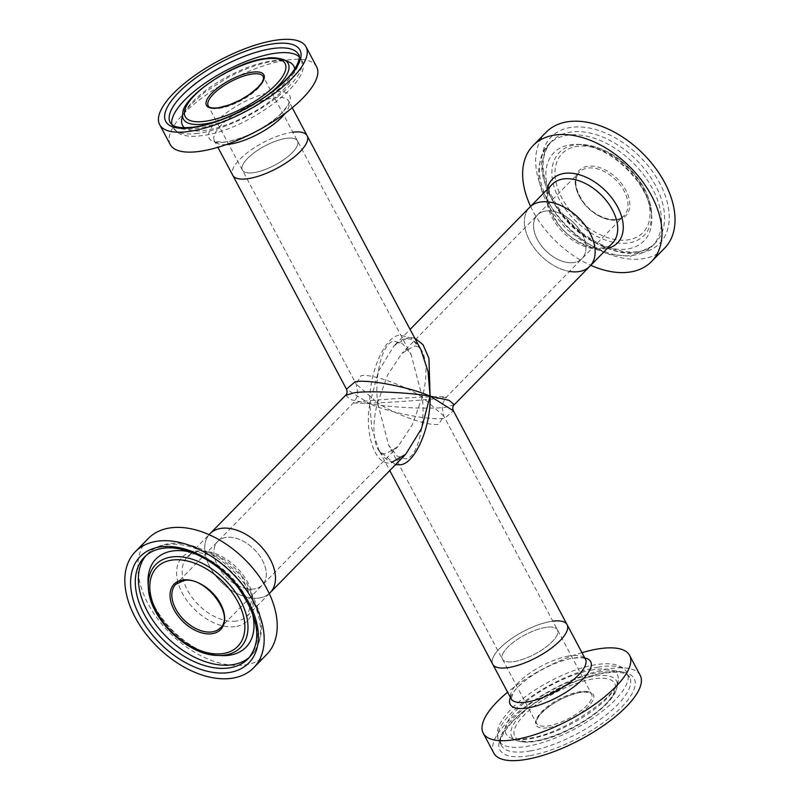 <?xml version="1.0" encoding="UTF-8"?>
<svg xmlns="http://www.w3.org/2000/svg" width="800" height="800" viewBox="0 0 800 800"><rect width="100%" height="100%" fill="white"/><g stroke="black" fill="none" stroke-linecap="round" stroke-linejoin="round"><path stroke-width="0.6" stroke-dasharray="4 3" d="M440.77 398.12C431.55 399.45 396.81 402.04 377.6 402.84L387.54 375.19L401.9 353.42L413.31 346.49C424.96 342.69 429.87 370.54 422.25 397.14L411.19 354.76L402.86 343.97L394.75 341.28C383.48 340.06 374.05 373.92 377.6 402.84C395.87 414.96 429.56 426.72 438.86 424.23L443.72 415.95L422.25 397.14C403.05 397.94 368.31 400.53 359.09 401.86L353.41 402.93L359.91 403.39L377.6 402.84C369.98 429.44 374.9 457.29 386.54 453.49L397.96 446.56L412.32 424.79L422.25 397.14C425.81 426.06 416.38 459.92 405.1 458.7L397 456.01L388.67 445.22L377.6 402.84L356.14 384.03L361 375.75C370.3 373.26 403.99 385.02 422.25 397.14L439.94 396.59L446.44 397.05L440.77 398.12M573.48 262.61A31.17 19.74 44.4 0 1 541.19 245.51A31.17 19.74 44.4 0 1 537.48 214.98A31.17 19.74 44.4 0 1 546.03 210.98A31.17 19.74 44.4 0 1 578.32 228.09A31.17 19.74 44.4 0 1 582.03 258.61A31.17 19.74 44.4 0 1 573.48 262.61M546.8 627.24A31.17 10.8 -28 0 0 515.23 640.89A31.17 10.8 -28 0 0 502.4 659.11A31.17 10.8 -28 0 0 513.04 661.71A31.17 10.8 -28 0 0 544.62 648.06A31.17 10.8 -28 0 0 557.45 629.84A31.17 10.8 -28 0 0 546.8 627.24M253.83 589A31.17 19.74 44.4 0 1 221.54 571.9A31.17 19.74 44.4 0 1 217.83 541.37A31.17 19.74 44.4 0 1 226.38 537.37A31.17 19.74 44.4 0 1 258.67 554.48A31.17 19.74 44.4 0 1 262.37 585A31.17 19.74 44.4 0 1 253.83 589A31.17 19.74 44.4 0 1 221.54 571.9A31.17 19.74 44.4 0 1 217.83 541.37A31.17 19.74 44.4 0 1 226.38 537.37A31.17 19.74 44.4 0 1 258.67 554.48A31.17 19.74 44.4 0 1 262.37 585A31.17 19.74 44.4 0 1 253.83 589M286.81 138.27A31.17 10.8 -28 0 0 255.24 151.92A31.17 10.8 -28 0 0 242.41 170.14A31.17 10.8 -28 0 0 253.06 172.74A31.17 10.8 -28 0 0 284.63 159.1A31.17 10.8 -28 0 0 297.46 140.87A31.17 10.8 -28 0 0 286.81 138.27M589.84 266.26A42.12 26.68 44.4 0 1 578.3 271.68A42.12 26.68 44.4 0 1 534.67 248.56A42.12 26.68 44.4 0 1 529.66 207.33A42.12 26.68 -135.6 0 0 533.71 247.26A42.12 26.68 -135.6 0 0 569.48 271.42M420.85 349.62L411.14 337.95L400.68 335.23C385.79 334.24 368.79 371.97 369.77 403.84L378.34 371.43L394.08 345.77L408.49 337.42L414.68 338.02M454.26 404.7L445.59 407.19C432.71 409.41 391.01 407.57 369.77 403.84L346.48 389.17M567.11 624.7A42.12 14.59 -28 0 0 552.73 621.19A42.12 14.59 -28 0 0 510.07 639.63A42.12 14.59 -28 0 0 492.74 664.25A42.12 14.59 -28 0 1 508.87 640.5A42.12 14.59 -28 0 1 550.39 621.54A42.12 14.59 -28 0 1 552.84 621.17M345.6 395.28L350.71 399.63L369.77 403.84C390.61 413.01 431.87 420.9 444.79 418.18L453.38 410.81M269.24 593.55A42.12 26.68 44.4 0 1 258.65 598.07A42.12 26.68 44.4 0 1 215.02 574.95A42.12 26.68 44.4 0 1 210.01 533.72A42.12 26.68 44.4 0 0 215.02 574.95A42.12 26.68 44.4 0 0 258.65 598.07A42.12 26.68 44.4 0 0 270.19 592.65M292.85 132.21A42.12 14.59 -28 0 0 292.74 132.22A42.12 14.59 -28 0 0 250.08 150.66A42.12 14.59 -28 0 0 232.75 175.28A42.12 14.59 152 0 1 249.95 150.75A42.12 14.59 152 0 1 292.5 132.25A42.12 14.59 152 0 1 307.12 135.73M395.47 464.73L379.01 450.36L371.83 428.64L369.77 403.84C364.18 434.96 376.06 467.26 391.36 462.56M420.85 349.63C418 343.99 414.31 340.43 409.8 338.95C405.71 338.9 404.71 336.59 394.09 345.76L410.1 329.41M266.75 654.42A82.88 52.49 44.4 0 1 244.04 665.08A82.88 52.49 44.4 0 1 158.18 619.59A82.88 52.49 44.4 0 1 148.33 538.44M221.9 655.6A63.04 39.93 44.4 0 1 148.09 583.31M191.82 552.44A63.04 39.93 44.4 0 1 251.85 611.24M640.19 675.31A82.88 28.72 -28 0 0 607.29 669.1A82.88 28.72 -28 0 0 525.58 706.4A82.88 28.72 -28 0 0 493.83 753.13M592.36 669.96A63.04 21.84 -28 0 0 524.59 702.72A63.04 21.84 -28 0 0 510.34 737.73A63.04 21.84 -28 0 0 510.61 737.85A63.04 21.84 -28 0 0 531.09 738.6A63.04 21.84 -28 0 0 618.14 680.68A63.04 21.84 -28 0 0 618.18 680.39A63.04 21.84 -28 0 0 592.36 669.96M545.07 627.5A31.17 10.8 -28 0 0 514.34 641.53A31.17 10.8 -28 0 0 502.4 659.11A31.17 10.8 -28 0 0 514.77 661.44A31.17 10.8 -28 0 0 545.51 647.42A31.17 10.8 -28 0 0 557.45 629.84A31.17 10.8 -28 0 0 545.07 627.5M581.98 652.67A82.88 28.72 -28 0 0 507.61 692.22M170.28 144.61A82.88 28.72 152 0 1 204.13 96.34A82.88 28.72 152 0 1 287.85 59.94A82.88 28.72 152 0 1 316.63 66.79M294.69 69.2A63.04 21.84 152 0 1 264.49 105.3A63.04 21.84 152 0 1 204.37 130.51A63.04 21.84 152 0 1 184.54 127.77M181.72 119.3A63.04 21.84 152 0 1 214.75 84.13A63.04 21.84 152 0 1 271.91 60.9A63.04 21.84 152 0 1 289.25 62.13M253.23 172.72A31.17 10.8 152 0 1 242.41 170.14A31.17 10.8 152 0 1 255.14 151.99A31.17 10.8 152 0 1 286.63 138.3A31.17 10.8 152 0 1 297.46 140.87A31.17 10.8 152 0 1 284.73 159.03A31.17 10.8 152 0 1 253.23 172.72M530.59 206.38A82.88 52.49 -135.6 0 0 541.07 224.14A82.88 52.49 -135.6 0 0 590.77 265.32M546.14 132.25A82.88 52.49 -135.6 0 0 554.1 210.83A82.88 52.49 -135.6 0 0 664.56 248.23M637.83 181.21A63.04 39.93 -135.6 0 0 577.96 144.38A63.04 39.93 -135.6 0 0 576.55 144.35A63.04 39.93 -135.6 0 0 559.87 212.54A63.04 39.93 -135.6 0 0 618.77 249.32A63.04 39.93 -135.6 0 0 651.83 218.07A63.04 39.93 -135.6 0 0 651.77 216.67A63.04 39.93 -135.6 0 0 637.83 181.21M579.03 229.05A31.17 19.74 -135.6 0 0 537.48 214.98A31.17 19.74 -135.6 0 0 540.48 244.54A31.17 19.74 -135.6 0 0 582.03 258.61A31.17 19.74 -135.6 0 0 579.03 229.05M234.96 626.66A45.56 28.86 44.4 0 1 182.26 593.09A45.56 28.86 44.4 0 1 194.83 551.19A45.56 28.86 44.4 0 1 247.53 584.76A45.56 28.86 44.4 0 1 234.96 626.66M236.11 621.08A42.12 26.68 44.4 0 1 192.48 597.97A42.12 26.68 44.4 0 1 187.47 556.73A42.12 26.68 44.4 0 1 199.01 551.32A42.12 26.68 44.4 0 1 242.65 574.43A42.12 26.68 44.4 0 1 247.65 615.67A42.12 26.68 44.4 0 1 236.11 621.08M146.03 555.57A72.63 46 44.4 0 1 147.54 553.9L144.45 557.06A72.63 46 44.4 0 1 164.35 547.72A72.63 46 44.4 0 1 239.6 587.58A72.63 46 44.4 0 1 248.23 658.69L251.31 655.54A72.63 46 44.4 0 1 249.68 657.08M147.54 553.9A72.63 46 44.4 0 1 167.44 544.57A72.63 46 44.4 0 1 242.69 584.43A72.63 46 44.4 0 1 251.31 655.54C287.99 611.67 216.66 536.24 169.09 543.71C160.39 544.83 153.21 548.23 147.54 553.9M184.33 580.29A31.17 19.74 44.4 0 1 216.63 597.4A31.17 19.74 44.4 0 1 220.33 627.92L397.96 446.56L392.47 450.4L388.67 445.22L536.59 723.42A31.17 10.8 -28 0 0 548.97 725.76A31.17 10.8 -28 0 0 579.7 711.73A31.17 10.8 -28 0 0 591.64 694.15A31.17 10.8 -28 0 0 579.27 691.81A31.17 10.8 -28 0 0 548.53 705.84A31.17 10.8 -28 0 0 536.59 723.42C535.05 724.06 536.03 721.32 539.54 715.2C550.06 703.97 563.6 696.37 580.14 692.4C596.34 691.69 588.9 693.8 591.64 694.15L443.72 415.95L442 406.47C441.21 406.15 442.69 403.01 446.44 397.05L624.07 215.68A31.17 19.74 -135.6 0 0 621.07 186.12A31.17 19.74 -135.6 0 0 579.52 172.06A31.17 19.74 -135.6 0 0 582.52 201.61A31.17 19.74 -135.6 0 0 624.07 215.68C616.81 224.68 593.88 217.63 582.78 201.17C574.75 188.61 573.67 178.91 579.52 172.06L401.9 353.42L407.39 349.58L411.19 354.76L263.26 76.56A31.17 10.8 152 0 1 250.53 94.72A31.17 10.8 152 0 1 219.04 108.41A31.17 10.8 152 0 1 208.22 105.83L356.14 384.03L357.86 393.51C358.65 393.83 357.17 396.97 353.41 402.93L175.79 584.3A31.17 19.74 44.4 0 1 184.33 580.29M217.78 655.44A59.31 37.56 44.4 0 1 148.34 587.42M584.78 657.94A45.56 15.79 -28 0 0 572.57 658.23A45.56 15.79 -28 0 0 510.41 697.49M568.72 656.03A42.12 14.59 -28 0 0 527.2 674.98A42.12 14.59 -28 0 0 511.07 698.73L513.58 692.29C521.58 679.59 552.92 661.14 572.18 658.33C587.15 656.82 584.29 659.23 585.02 658.79L585.44 659.18A42.12 14.59 -28 0 0 568.72 656.03M530.23 750.96A72.63 25.16 -28 0 0 601.82 718.27A72.63 25.16 -28 0 0 629.64 677.32A72.63 25.16 -28 0 0 600.81 671.88A72.63 25.16 -28 0 0 529.21 704.57A72.63 25.16 -28 0 0 501.39 745.52A72.63 25.16 -28 0 0 530.23 750.96M530.07 755.6A76.01 26.34 -28 0 0 624.39 704.14A76.01 26.34 -28 0 0 603.95 672.84A76.01 26.34 -28 0 0 509.63 724.31A76.01 26.34 -28 0 0 530.07 755.6M598.3 667.16A72.63 25.16 -28 0 0 526.7 699.84A72.63 25.16 -28 0 0 498.88 740.79A72.63 25.16 -28 0 0 527.71 746.24A72.63 25.16 -28 0 0 599.31 713.55A72.63 25.16 -28 0 0 627.13 672.6A72.63 25.16 -28 0 0 598.3 667.16M535.24 740.98A59.31 20.55 -28 0 0 617.15 686.49A59.31 20.55 -28 0 0 592.89 676.4A59.31 20.55 -28 0 0 528.9 707.41A59.31 20.55 -28 0 0 515.98 740.28A59.31 20.55 -28 0 0 535.24 740.98M537.23 740.66A56.54 19.59 -28 0 0 607.38 702.38A56.54 19.59 -28 0 0 592.18 679.1A56.54 19.59 -28 0 0 522.02 717.39A56.54 19.59 -28 0 0 537.23 740.66M548.91 727.58A32.5 11.26 -28 0 0 589.24 705.57A32.5 11.26 -28 0 0 580.5 692.19A32.5 11.26 -28 0 0 540.17 714.2A32.5 11.26 -28 0 0 548.91 727.58M225.02 142.1A45.56 15.79 152 0 1 216.61 121.31A45.56 15.79 152 0 1 273.84 91.79A45.56 15.79 152 0 1 282.26 112.59A45.56 15.79 152 0 1 225.02 142.1M226.41 144.55A42.12 14.59 152 0 1 214.41 140.8A42.12 14.59 152 0 1 231.62 116.27A42.12 14.59 152 0 1 274.16 97.77A42.12 14.59 152 0 1 288.79 101.25A42.12 14.59 152 0 1 285.19 113.29M299.15 56.82A72.63 25.16 152 0 1 300.98 59.19L298.46 54.46A72.63 25.16 152 0 1 268.8 96.76A72.63 25.16 152 0 1 195.43 128.66A72.63 25.16 152 0 1 170.21 122.66L172.73 127.38A72.63 25.16 152 0 1 171.78 124.55M197.94 133.38A72.63 25.16 152 0 1 172.73 127.38L178.78 133.32C184.56 136.24 192.12 137.03 201.44 135.68C246.82 131 317.21 78.63 300.98 59.19A72.63 25.16 152 0 1 271.31 101.49A72.63 25.16 152 0 1 197.94 133.38M182.71 113.5A59.31 20.55 152 0 1 213.79 80.41A59.31 20.55 152 0 1 267.56 58.55A59.31 20.55 152 0 1 283.88 59.7M271.26 92.31A59.31 20.55 152 0 1 216.8 121.27M547.17 189.46A45.56 28.86 -135.6 0 0 556.79 222.38A45.56 28.86 -135.6 0 0 607.35 248.39M552.21 184.31A42.12 26.68 -135.6 0 0 556.25 224.25A42.12 26.68 -135.6 0 0 612.39 243.25C604.26 254.43 572.5 245.33 557.27 222.5C546.53 205.21 544.84 192.48 552.21 184.31M558.61 210.16A72.63 46 -135.6 0 0 655.41 242.92A72.63 46 -135.6 0 0 648.43 174.06A72.63 46 -135.6 0 0 551.63 141.29A72.63 46 -135.6 0 0 558.61 210.16M558.35 209.13A76.01 48.14 -135.6 0 0 648.65 250.69A76.01 48.14 -135.6 0 0 652.35 171.35A76.01 48.14 -135.6 0 0 562.06 129.78A76.01 48.14 -135.6 0 0 558.35 209.13M645.34 177.21A72.63 46 -135.6 0 0 548.54 144.44A72.63 46 -135.6 0 0 555.52 213.31A72.63 46 -135.6 0 0 652.32 246.08A72.63 46 -135.6 0 0 645.34 177.21M565.06 208.67A59.31 37.56 -135.6 0 0 621.14 243.31A59.31 37.56 -135.6 0 0 651.52 212.56A59.31 37.56 -135.6 0 0 638.41 179.19A59.31 37.56 -135.6 0 0 582.07 144.54A59.31 37.56 -135.6 0 0 565.06 208.67M567.55 207.18A56.54 35.81 -135.6 0 0 634.72 238.1A56.54 35.81 -135.6 0 0 637.48 179.08A56.54 35.81 -135.6 0 0 570.31 148.17A56.54 35.81 -135.6 0 0 567.55 207.18M582.42 201.21A32.5 20.58 -135.6 0 0 621.03 218.98A32.5 20.58 -135.6 0 0 622.61 185.06A32.5 20.58 -135.6 0 0 584 167.29A32.5 20.58 -135.6 0 0 582.42 201.21M405.77 454.22C391.62 467.28 386.7 461.18 379.01 450.35L389.76 470.57M269.27 593.6L247.65 615.67L251.9 599.36L241.5 576.01L219.84 557.41L197.37 552.18L187.47 556.73L209.09 534.66M223.3 655.63C191.69 657.32 146.99 613.55 148.03 581.91M629.64 677.32L626.9 674.61L623.96 673.34C619.17 671.83 612.2 671.84 603.04 673.37C574.78 677.87 531.84 700.8 512.6 721.66C499.25 736.41 500.42 742.29 500.76 743.59L501.39 745.52L498.88 740.79C496.05 733.7 495.16 725.72 511.94 708.24C531.09 688.83 568.62 669.17 594.85 664.85C611.52 662.04 622.28 664.62 627.13 672.6L629.64 677.32M618.18 680.39C618.91 695.12 563.52 733.98 529.35 738.22C520.61 739.68 514.28 739.51 510.34 737.73M510.61 737.85L515.98 740.28C522.37 742.46 529.15 742.77 536.32 741.19C567.86 736.21 615.31 705.15 617.15 686.49L618.14 680.68M292.25 107.76L288.79 101.25C287.13 101.42 294.59 99.57 278.39 116.25C261.59 130.03 243.98 138.61 225.54 141.98C216.17 141.95 212.46 141.56 214.41 140.8L217.88 147.31M289.52 62.25C286.66 60.73 281.36 60.41 273.64 61.27C260 63.23 244.68 68.69 227.67 77.66L205.14 91.99L191.65 103.81C185.39 110.64 182.07 115.9 181.67 119.59M655.41 242.92C638 264 584.9 246.99 559.27 209.03C540.6 180.07 538.05 157.49 551.63 141.29L548.54 144.44C533.64 164.35 535.63 187.89 554.5 215.06L566.69 229.29L590.03 246.79L608.9 254.48L630.67 256.28L652.32 246.08L655.41 242.92M576.55 144.35C599.18 145.8 619.61 158.2 637.84 181.56C646.73 194.28 651.4 206.45 651.83 218.07M577.96 144.38L582.07 144.54C603.59 146.54 622.37 158.02 638.39 178.98C646.34 190.2 650.72 201.39 651.52 212.56L651.77 216.67"/><path stroke-width="1.2" d="M541.21 201.91A42.12 26.68 44.4 0 1 584.84 225.03A42.12 26.68 44.4 0 1 589.84 266.26A42.12 26.68 -135.6 0 0 585.8 226.33A42.12 26.68 -135.6 0 0 529.66 207.33A42.12 26.68 44.4 0 1 541.21 201.91M414.68 338.02L423.04 344.71L428.94 358.33L430.09 396.14L449.14 400.35L454.26 404.7L589.84 266.26A42.12 26.68 -135.6 0 1 569.48 271.42M389.76 470.57L492.74 664.25A42.12 14.59 -28 0 0 507.12 667.76A42.12 14.59 -28 0 0 549.78 649.32A42.12 14.59 -28 0 0 567.11 624.7L453.38 410.81L430.09 396.14C431.07 428.01 414.07 465.74 399.18 464.75L395.47 464.73M391.36 462.56L405.78 454.21L421.52 428.55L430.09 396.14C408.85 392.41 367.15 390.57 354.27 392.79L345.6 395.28L210.01 533.72A42.12 26.68 44.4 0 1 221.56 528.3A42.12 26.68 44.4 0 1 265.19 551.42A42.12 26.68 44.4 0 1 270.19 592.65A42.12 26.68 44.4 0 1 269.24 593.55M292.25 107.76L307.12 135.73A42.12 14.59 152 0 1 289.92 160.26A42.12 14.59 152 0 1 247.37 178.76A42.12 14.59 152 0 1 232.75 175.28A42.12 14.59 -28 0 0 247.13 178.79A42.12 14.59 -28 0 0 289.79 160.36A42.12 14.59 -28 0 0 307.12 135.73A42.12 14.59 -28 0 0 292.85 132.21M217.88 147.31L346.48 389.17L355.07 381.8C367.99 379.08 409.25 386.97 430.09 396.14L428.02 371.34L420.85 349.63M135.3 551.75L148.33 538.44A82.88 52.49 44.4 0 1 171.04 527.79A82.88 52.49 44.4 0 1 256.91 573.28A82.88 52.49 44.4 0 1 266.75 654.42L253.72 667.73A82.88 52.49 44.4 0 1 231.01 678.39A82.88 52.49 44.4 0 1 145.14 632.9A82.88 52.49 44.4 0 1 135.3 551.75A82.88 52.49 44.4 0 1 158.01 541.1A82.88 52.49 44.4 0 1 243.87 586.59A82.88 52.49 44.4 0 1 253.72 667.73M251.85 611.24A63.04 39.93 44.4 0 1 228.77 655.31A63.04 39.93 44.4 0 1 223.3 655.63A63.04 39.93 44.4 0 1 221.9 655.6L217.78 655.44C187.21 655.36 149.06 617.99 148.34 587.42A59.31 37.56 44.4 0 1 172.01 556.93A59.31 37.56 44.4 0 1 240.6 600.63A59.31 37.56 44.4 0 1 224.24 655.17A59.31 37.56 44.4 0 1 217.78 655.44M148.34 587.42L148.09 583.31A63.04 39.93 44.4 0 1 148.03 581.91A63.04 39.93 44.4 0 1 173.25 550.9A63.04 39.93 44.4 0 1 191.82 552.44M209.09 534.66L210.01 533.72A42.12 26.68 44.4 0 1 221.56 528.3A42.12 26.68 44.4 0 1 265.19 551.42A42.12 26.68 44.4 0 1 270.19 592.65L405.78 454.21M507.61 692.22A82.88 28.72 -28 0 0 483.23 733.19A82.88 28.72 -28 0 0 516.13 739.4A82.88 28.72 -28 0 0 597.84 702.1A82.88 28.72 -28 0 0 629.58 655.37A82.88 28.72 -28 0 0 596.68 649.16A82.88 28.72 -28 0 0 581.98 652.67M483.23 733.19L493.83 753.13A82.88 28.72 -28 0 0 526.73 759.34A82.88 28.72 -28 0 0 608.44 722.04A82.88 28.72 -28 0 0 640.19 675.31L629.58 655.37M567.11 624.7L585.44 659.18A42.12 14.59 -28 0 1 569.31 682.93A42.12 14.59 -28 0 1 527.79 701.88A42.12 14.59 -28 0 1 511.07 698.73L492.74 664.25A42.12 14.59 -28 0 0 509.46 667.4A42.12 14.59 -28 0 0 550.98 648.45A42.12 14.59 -28 0 0 567.11 624.7A42.12 14.59 -28 0 0 552.84 621.17M306.03 46.85L316.63 66.79A82.88 28.72 152 0 1 282.77 115.06A82.88 28.72 152 0 1 199.05 151.46A82.88 28.72 152 0 1 170.28 144.61L159.67 124.67A82.88 28.72 152 0 1 193.53 76.4A82.88 28.72 152 0 1 277.25 40A82.88 28.72 152 0 1 306.03 46.85A82.88 28.72 152 0 1 272.17 95.12A82.88 28.72 152 0 1 188.45 131.52A82.88 28.72 152 0 1 159.67 124.67M184.54 127.77A63.04 21.84 152 0 1 181.67 119.59A63.04 21.84 152 0 1 181.72 119.3L181.67 119.59M271.26 92.31A59.31 20.55 152 0 0 283.88 59.7L289.25 62.13A63.04 21.84 152 0 1 289.52 62.25A63.04 21.84 152 0 1 294.69 69.2M590.77 265.32A82.88 52.49 -135.6 0 0 651.53 261.54A82.88 52.49 -135.6 0 0 643.56 182.95A82.88 52.49 -135.6 0 0 533.1 145.56A82.88 52.49 -135.6 0 0 530.59 206.38M651.53 261.54L664.56 248.23A82.88 52.49 -135.6 0 0 656.6 169.64A82.88 52.49 -135.6 0 0 546.14 132.25L533.1 145.56M248.23 658.69A72.63 46 44.4 0 1 228.32 668.03A72.63 46 44.4 0 1 153.08 628.17A72.63 46 44.4 0 1 144.45 557.06C149.14 552.26 155.43 549.33 163.29 548.27C185.69 544.82 218.95 562.01 238.34 587.92C259.01 617.93 262.31 641.52 248.23 658.69M161.03 546.79A76.01 48.14 44.4 0 1 248.94 602.8A76.01 48.14 44.4 0 1 227.98 672.7A76.01 48.14 44.4 0 1 140.07 616.68A76.01 48.14 44.4 0 1 161.03 546.79M249.68 657.08A72.63 46 44.4 0 1 231.41 664.87A72.63 46 44.4 0 1 157.23 626.4A72.63 46 44.4 0 1 146.03 555.57M172.45 560.02A56.54 35.81 44.4 0 1 237.83 601.68A56.54 35.81 44.4 0 1 222.24 653.67A56.54 35.81 44.4 0 1 156.85 612.01A56.54 35.81 44.4 0 1 172.45 560.02M220.33 627.92A31.17 19.74 44.4 0 1 211.79 631.93A31.17 19.74 44.4 0 1 179.49 614.82A31.17 19.74 44.4 0 1 175.79 584.3L183.92 580.51C205.74 575.76 235.51 616.32 220.33 627.92M183.03 579.93A32.5 20.58 44.4 0 1 220.62 603.88A32.5 20.58 44.4 0 1 211.66 633.76A32.5 20.58 44.4 0 1 174.07 609.81A32.5 20.58 44.4 0 1 183.03 579.93M510.41 697.49A45.56 15.79 -28 0 0 528.28 707.84A45.56 15.79 -28 0 0 579.38 682.36A45.56 15.79 -28 0 0 584.78 657.94M285.19 113.29A42.12 14.59 152 0 1 229.04 144.28A42.12 14.59 152 0 1 226.41 144.55M273.25 48.46A72.63 25.16 152 0 1 298.46 54.46C300.42 53.97 301.12 67.38 279.68 85.52C257.37 105.37 218.03 124.25 193.17 127.17C176.08 128.85 173.36 125.44 173 125.39L170.21 122.66A72.63 25.16 152 0 1 199.88 80.36A72.63 25.16 152 0 1 273.25 48.46M273.57 43.79A76.01 26.34 152 0 1 287.61 78.48A76.01 26.34 152 0 1 192.13 127.72A76.01 26.34 152 0 1 178.09 93.03A76.01 26.34 152 0 1 273.57 43.79M171.78 124.55A72.63 25.16 152 0 1 205.69 82.76A72.63 25.16 152 0 1 275.76 53.19A72.63 25.16 152 0 1 299.15 56.82M216.8 121.27A59.31 20.55 152 0 1 204.02 124.04A59.31 20.55 152 0 1 182.71 113.5L181.72 119.3M265.44 58.88A56.54 19.59 152 0 1 275.89 84.69A56.54 19.59 152 0 1 204.87 121.31A56.54 19.59 152 0 1 194.42 95.51A56.54 19.59 152 0 1 265.44 58.88M252.44 73.99A31.17 10.8 152 0 1 263.26 76.56L263.44 79.19L262.03 82.39L257.88 87.49L249.08 94.71L240.14 100.11L229.43 104.89L218.16 107.83C212.11 108.32 208.8 107.65 208.22 105.83A31.17 10.8 152 0 1 220.95 87.68A31.17 10.8 152 0 1 252.44 73.99M252.57 72.15A32.5 11.26 152 0 1 258.57 86.99A32.5 11.26 152 0 1 217.75 108.04A32.5 11.26 152 0 1 211.74 93.21A32.5 11.26 152 0 1 252.57 72.15M607.35 248.39A45.56 28.86 -135.6 0 0 613.14 199.73A45.56 28.86 -135.6 0 0 574 173.52A45.56 28.86 -135.6 0 0 547.17 189.46M589.84 266.26L612.39 243.25A42.12 26.68 -135.6 0 0 608.34 203.31A42.12 26.68 -135.6 0 0 552.21 184.31L410.1 329.41M307.12 135.73L420.85 349.62M453.38 410.81C452.37 408.36 452.66 406.32 454.26 404.7M345.6 395.28C347.2 393.66 347.49 391.62 346.48 389.17M269.27 593.6L270.19 592.65M283.88 59.7C276.93 57.67 271.13 57.21 266.49 58.33C234.4 61.3 182.23 97.14 182.71 113.5"/></g></svg>

